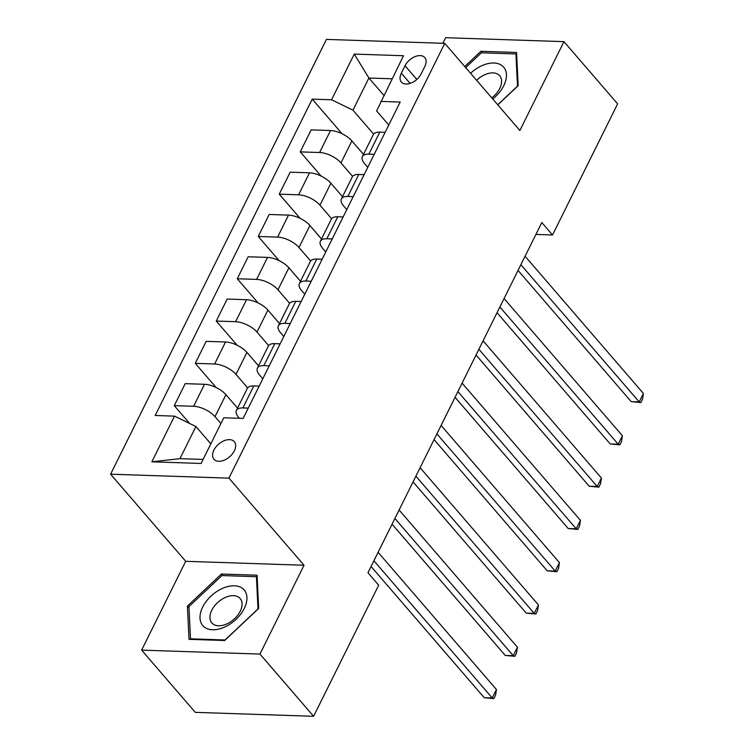 <?xml version="1.0" encoding="UTF-8"?>
<svg xmlns="http://www.w3.org/2000/svg" width="754" height="754" viewBox="0 0 754 754"><rect width="100%" height="100%" fill="white"/><g stroke="black" fill="none" stroke-linecap="round" stroke-linejoin="round"><path stroke-width="1.13" d="M234.362 450.807A13.449 8.379 -40.8 0 0 234.315 441.684A13.449 8.379 -40.8 0 0 224.079 440.741A13.449 8.379 -40.8 0 0 213.9 450.119A13.449 8.379 -40.8 0 0 213.947 459.243A13.449 8.379 -40.8 0 0 224.183 460.185A13.449 8.379 -40.8 0 0 234.362 450.807M141.62 650.127L259.951 654.076L304.041 565.255L185.71 561.306L141.62 650.127L195.277 712.351L313.607 716.3L378.697 585.189L367.961 572.738L541.806 222.543L552.531 234.984L617.62 103.873L563.964 41.649L445.633 37.7L442.862 43.289M185.71 561.306L110.593 474.191L326.425 39.406L444.756 43.355L228.924 478.14L110.593 474.191M405.021 65.758L401.326 73.204A13.025 8.115 -40.8 0 0 401.373 82.045A13.025 8.115 -40.8 0 0 411.298 82.949A13.025 8.115 -40.8 0 0 421.156 73.864L424.851 66.418A13.025 8.115 -40.8 0 0 424.804 57.587A13.025 8.115 -40.8 0 0 414.879 56.673A13.025 8.115 -40.8 0 0 405.021 65.758L416.821 79.434M392.052 78.784L368.904 78.011L352.947 110.15L331.572 99.773L312.222 99.123L155.183 415.492L174.523 416.133L195.908 426.519L179.952 458.658L203.099 459.431M331.572 99.773L354.248 54.09L403.494 55.73L376.614 110.942L388.762 125.032M174.523 416.133L151.856 461.816L201.101 463.456L223.778 417.773L243.127 418.423L400.167 102.054L380.817 101.413M259.951 654.076L313.607 716.3M304.041 565.255L228.924 478.14M444.756 43.355L519.874 130.47L563.964 41.649M535.896 234.428L552.531 234.984M383.843 95.324L368.904 78.011L354.248 54.09M248.245 408.112L242.873 407.933A16.805 7.361 -153.6 0 0 236.398 410.412A16.805 7.361 -153.6 0 0 238.66 417.462L239.386 418.3M269.244 365.813L263.862 365.633A16.805 7.361 -153.6 0 0 257.397 368.122A16.805 7.361 -153.6 0 0 259.659 375.162L262.797 378.8M290.233 323.523L284.861 323.343A16.805 7.361 -153.6 0 0 278.386 325.822A16.805 7.361 -153.6 0 0 280.648 332.872L283.787 336.51M311.232 281.223L305.851 281.044A16.805 7.361 -153.6 0 0 299.385 283.532A16.805 7.361 -153.6 0 0 301.647 290.573L304.786 294.211M332.222 238.933L326.85 238.754A16.805 7.361 -153.6 0 0 320.384 241.233A16.805 7.361 -153.6 0 0 322.646 248.283L325.775 251.921M353.221 196.634L347.848 196.455A16.805 7.361 -153.6 0 0 341.373 198.943A16.805 7.361 -153.6 0 0 343.636 205.983L346.774 209.621M374.22 154.344L368.838 154.165A16.805 7.361 -153.6 0 0 362.372 156.643A16.805 7.361 -153.6 0 0 364.634 163.693L367.773 167.331M373.616 134.118L352.947 110.15M363.494 154.372L351.882 140.904A16.805 7.361 -153.6 0 0 330.506 130.527L311.157 129.877L300.243 151.874L321.081 176.04M352.627 176.417L340.968 162.902A16.805 7.361 -153.6 0 0 319.592 152.515L300.243 151.874M342.505 196.671L330.893 183.203A16.805 7.361 -153.6 0 0 309.517 172.817L290.167 172.176L279.244 194.164L300.092 218.34M331.628 218.707L319.969 205.192A16.805 7.361 -153.6 0 0 298.593 194.815L279.244 194.164M321.506 238.961L309.894 225.493A16.805 7.361 -153.6 0 0 288.518 215.116L269.169 214.466L258.254 236.464L279.093 260.63M310.629 261.007L298.98 247.491A16.805 7.361 -153.6 0 0 277.604 237.105L258.254 236.464M300.516 281.261L288.895 267.793A16.805 7.361 -153.6 0 0 267.519 257.406L248.17 256.765L237.256 278.754L258.094 302.929M289.64 303.297L277.981 289.781A16.805 7.361 -153.6 0 0 256.605 279.404L237.256 278.754M279.517 323.551L267.906 310.082A16.805 7.361 -153.6 0 0 246.53 299.706L227.18 299.055L216.257 321.053L237.105 345.219M268.641 345.596L256.982 332.08A16.805 7.361 -153.6 0 0 235.606 321.694L216.257 321.053M258.518 365.85L246.907 352.382A16.805 7.361 -153.6 0 0 225.531 341.996L206.181 341.355L195.267 363.343L216.106 387.518M247.642 387.886L235.993 374.37A16.805 7.361 -153.6 0 0 214.617 363.993L195.267 363.343M237.529 408.14L225.917 394.672A16.805 7.361 -153.6 0 0 204.532 384.295L185.192 383.645L174.268 405.643L189.65 423.484M220.922 423.541L214.994 416.67A16.805 7.361 -153.6 0 0 193.618 406.283L174.268 405.643M210.837 443.842L195.908 426.519M385.134 132.346L379.762 132.167A16.805 7.361 -153.6 0 0 373.287 134.646L362.372 156.643M312.222 99.123L342.08 133.75M364.135 174.645L358.763 174.466A16.805 7.361 -153.6 0 0 352.297 176.945L341.373 198.943M343.145 216.935L337.764 216.756A16.805 7.361 -153.6 0 0 331.298 219.244L320.384 241.233M322.147 259.235L316.774 259.056A16.805 7.361 -153.6 0 0 310.299 261.534L299.385 283.532M301.157 301.525L295.775 301.346A16.805 7.361 -153.6 0 0 289.31 303.834L278.386 325.822M280.158 343.824L274.786 343.645A16.805 7.361 -153.6 0 0 268.311 346.124L257.397 368.122M259.159 386.114L253.787 385.935A16.805 7.361 -153.6 0 0 247.312 388.423L236.398 410.412M151.856 461.816L179.952 458.658M497.81 104.881L518.177 85.692L516.565 52.45L480.939 51.263L464.737 66.522M224.654 640.514L258.679 608.459L257.067 575.208L221.431 574.02L187.407 606.084L189.018 639.326L224.654 640.514M482.277 52.818L480.939 51.263M189.009 607.941L187.407 606.084M222.779 575.585L221.431 574.02M518.036 270.413L631.211 401.656L639.204 401.929L520.873 264.701M643.407 393.465L642.54 399.158L640.862 402.542L639.204 401.929L643.407 393.465L525.076 256.237M640.862 402.542L631.211 401.656M497.046 312.703L610.212 443.955L618.214 444.219L499.883 306.991M622.408 435.765L621.541 441.458L619.863 444.841L618.214 444.219L622.408 435.765L504.077 298.537M619.863 444.841L610.212 443.955M476.047 355.002L589.223 486.245L597.215 486.519L478.884 349.291M601.419 478.055L600.552 483.748L598.865 487.131L597.215 486.519L601.419 478.055L483.088 340.827M598.865 487.131L589.223 486.245M455.048 397.301L568.224 528.545L576.216 528.808L457.885 391.58M580.42 520.354L579.553 526.047L577.875 529.431L576.216 528.808L580.42 520.354L462.089 383.126M577.875 529.431L568.224 528.545M434.059 439.591L547.234 570.835L555.227 571.108L436.896 433.88M559.421 562.644L558.554 568.337L556.876 571.721L555.227 571.108L559.421 562.644L441.09 425.416M556.876 571.721L547.234 570.835M492.739 99A27.314 17.012 -40.8 0 0 505.811 71.055A27.314 17.012 -40.8 0 0 482.032 65.607A27.314 17.012 -40.8 0 0 470.562 73.279M491.768 97.869A18.699 11.649 -40.8 0 0 499.676 75.739A18.699 11.649 -40.8 0 0 484.869 74.674A18.699 11.649 -40.8 0 0 476.622 80.301M465.68 67.615L481.41 52.789L515.943 53.939L517.498 86.154L497.725 104.787M516.688 54.806L515.943 53.939M202.685 607.074A27.314 17.012 -40.8 0 0 212.553 629.76A27.314 17.012 -40.8 0 0 244.258 608.459A27.314 17.012 -40.8 0 0 234.39 585.773A27.314 17.012 -40.8 0 0 202.685 607.074M211.78 610.24A18.699 11.649 -40.8 0 0 211.855 622.927A18.699 11.649 -40.8 0 0 226.087 624.237A18.699 11.649 -40.8 0 0 240.243 611.192A18.699 11.649 -40.8 0 0 240.168 598.506A18.699 11.649 -40.8 0 0 225.936 597.196A18.699 11.649 -40.8 0 0 211.78 610.24M256.435 576.706L258 608.921L225.031 639.976L190.508 638.827L188.943 606.612L221.912 575.556L256.435 576.706L257.18 577.564M190.988 639.392L190.508 638.827M413.06 481.891L526.235 613.134L534.228 613.398L415.897 476.17M538.431 604.944L537.564 610.636L535.877 614.02L534.228 613.398L538.431 604.944L420.101 467.716M535.877 614.02L526.235 613.134M392.071 524.181L505.237 655.424L513.238 655.697L394.908 518.469M517.433 647.234L516.565 652.926L514.888 656.31L513.238 655.697L517.433 647.234L399.102 510.006M514.888 656.31L505.237 655.424M371.072 566.48L484.247 697.723L492.239 697.987L373.909 560.759M496.443 689.533L495.566 695.226L493.889 698.609L492.239 697.987L496.443 689.533L378.112 552.305M493.889 698.609L484.247 697.723M340.968 162.902L351.882 140.904M319.969 205.192L330.893 183.203M298.98 247.491L309.894 225.493M277.981 289.781L288.895 267.793M256.982 332.08L267.906 310.082M235.993 374.37L246.907 352.382M214.994 416.67L225.917 394.672M319.592 152.515L330.506 130.527M368.838 154.165L379.762 132.167M347.848 196.455L358.763 174.466M298.593 194.815L309.517 172.817M326.85 238.754L337.764 216.756M277.604 237.105L288.518 215.116M305.851 281.044L316.774 259.056M256.605 279.404L267.519 257.406M284.861 323.343L295.775 301.346M235.606 321.694L246.53 299.706M263.862 365.633L274.786 343.645M214.617 363.993L225.531 341.996M242.873 407.933L253.787 385.935M193.618 406.283L204.532 384.295M410.11 83.392L401.326 73.204"/></g></svg>
